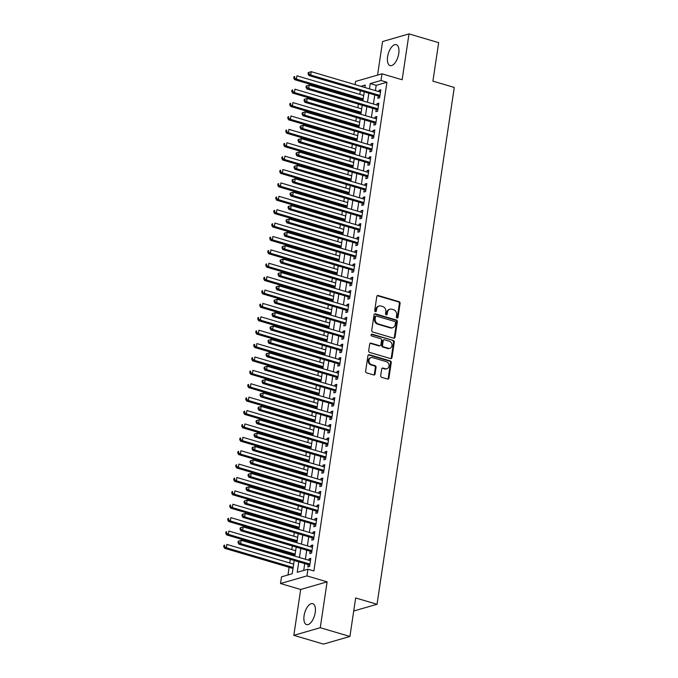 <?xml version="1.0" encoding="UTF-8"?>
<svg xmlns="http://www.w3.org/2000/svg" width="678" height="678" viewBox="0 0 678 678"><rect width="100%" height="100%" fill="white"/><g stroke="black" fill="none" stroke-linecap="round" stroke-linejoin="round"><path stroke-width="1.02" d="M397.054 318.007A0.958 0.814 73.9 0 0 398.003 317.329L400.088 303.363A1.373 1.161 73.9 0 0 399.122 301.702L378.163 295.523A1.373 1.161 73.9 0 0 376.799 296.489L374.714 310.456A0.958 0.814 73.9 0 0 376.341 310.939L376.612 309.126A4.399 3.721 73.9 0 1 379.121 306.007A4.399 3.721 73.9 0 1 380.968 306.024L382.714 306.541A4.399 3.721 73.9 0 1 385.816 311.846L385.545 313.651A0.958 0.814 73.9 0 0 387.172 314.134L387.443 312.321A4.399 3.721 73.9 0 1 389.952 309.202A4.399 3.721 73.9 0 1 391.799 309.219L393.545 309.736A4.399 3.721 73.9 0 1 396.647 315.041L396.376 316.846A0.958 0.814 73.9 0 0 397.054 318.007A0.958 0.814 73.9 0 0 397.291 317.533L399.376 303.566A1.373 1.161 73.9 0 0 398.41 301.913L377.451 295.727A1.373 1.161 73.9 0 0 377.248 295.684M375.409 311.617A0.958 0.814 73.9 0 0 375.629 311.143L375.9 309.338L376.612 309.126M386.24 314.812A0.958 0.814 73.9 0 0 386.46 314.338L386.731 312.533L387.443 312.321M315.219 612.514A10.916 5.102 -73.6 0 0 312.736 603.657A10.916 5.102 -73.6 0 0 304.075 615.734A10.916 5.102 -73.6 0 0 306.558 624.591A10.916 5.102 -73.6 0 0 315.219 612.514M398.757 53.511A10.916 5.102 -73.6 0 0 396.274 44.655A10.916 5.102 -73.6 0 0 387.613 56.732A10.916 5.102 -73.6 0 0 390.096 65.588A10.916 5.102 -73.6 0 0 398.757 53.511M380.714 375.654A1.373 1.161 73.9 0 0 381.68 377.315L387.562 379.053A1.373 1.161 73.9 0 0 388.926 378.078L391.24 362.569A1.373 1.161 73.9 0 0 390.274 360.916L369.315 354.73A1.373 1.161 73.9 0 0 367.951 355.696L365.637 371.205A1.373 1.161 73.9 0 0 366.603 372.866L373.705 374.959A1.373 1.161 73.9 0 0 375.07 373.993L376.061 367.349A1.373 1.161 73.9 0 0 375.095 365.696L371.569 364.654A3.678 3.11 73.9 0 1 368.942 361.111A3.678 3.11 73.9 0 1 371.078 357.611A3.678 3.11 73.9 0 1 372.62 357.628L386.418 361.696A3.678 3.11 73.9 0 1 389.045 365.239A3.678 3.11 73.9 0 1 386.909 368.739A3.678 3.11 73.9 0 1 385.367 368.73L383.07 368.052A1.373 1.161 73.9 0 0 381.706 369.018L380.714 375.654M349.916 636.464L323.491 644.1L293.828 635.345L320.262 627.718L349.916 636.464L355.67 597.971L377.027 604.276L454.268 87.445L432.911 81.148L438.666 42.655L409.004 33.9L402.147 79.758L381.985 73.809L380.985 80.504L386.918 82.25L313.88 570.961L307.948 569.215L306.948 575.902L280.514 583.538L281.514 576.842L292.226 573.749L294.21 560.486M320.262 627.718L327.11 581.86L306.948 575.902M393.672 338.178A1.373 1.161 73.9 0 0 395.037 337.203L397.35 321.694A1.373 1.161 73.9 0 0 396.384 320.041L375.426 313.855A1.373 1.161 73.9 0 0 374.061 314.821L371.747 330.33A1.373 1.161 73.9 0 0 372.714 331.991L393.672 338.178M394.299 342.136L391.977 357.645A1.373 1.161 73.9 0 1 390.621 358.611L369.654 352.424A1.373 1.161 73.9 0 1 368.688 350.772L369.68 344.136A1.373 1.161 73.9 0 1 371.044 343.161L379.544 345.67A1.373 1.161 73.9 0 0 380.9 344.704L381.561 340.297A1.373 1.161 73.9 0 0 380.595 338.636L371.747 336.025A0.958 0.814 73.9 0 1 372.019 334.186L393.333 340.475A1.373 1.161 73.9 0 1 394.299 342.136L393.579 342.339L391.265 357.848L391.977 357.645M409.004 33.9L382.57 41.536L377.561 75.088M378.197 95.979L377.849 98.318L379.638 97.81L380.833 89.776L379.053 90.293L378.849 91.632M376.197 109.37L375.849 111.709L377.629 111.192L378.833 103.166L377.044 103.675L376.849 105.022M374.197 122.76L373.849 125.099L375.629 124.583L376.832 116.548L375.044 117.065L374.849 118.413M372.197 136.151L371.849 138.49L373.629 137.973L374.832 129.939L373.044 130.456L372.841 131.803M370.196 149.533L369.841 151.88L371.629 151.363L372.832 143.329L371.044 143.846L370.841 145.194M368.196 162.923L367.84 165.271L369.629 164.754L370.832 156.72L369.044 157.237L368.84 158.576M366.196 176.314L365.84 178.661L367.629 178.144L368.832 170.11L367.044 170.627L366.84 171.966M364.188 189.704L363.84 192.043L365.628 191.535L366.823 183.501L365.044 184.018L364.84 185.357M362.188 203.095L361.84 205.434L363.628 204.917L364.823 196.891L363.044 197.4L362.84 198.747M360.188 216.485L359.84 218.825L361.628 218.308L362.823 210.273L361.043 210.79L360.84 212.138M358.187 229.876L357.84 232.215L359.62 231.698L360.823 223.664L359.035 224.181L358.84 225.528M356.187 243.258L355.84 245.606L357.62 245.089L358.823 237.054L357.035 237.571L356.84 238.919M354.187 256.648L353.84 258.996L355.619 258.479L356.823 250.445L355.035 250.962L354.831 252.301M352.187 270.039L351.831 272.387L353.619 271.87L354.823 263.835L353.035 264.352L352.831 265.691M350.187 283.429L349.831 285.769L351.619 285.26L352.823 277.226L351.034 277.743L350.831 279.082M348.187 296.82L347.831 299.159L349.619 298.642L350.823 290.616L349.034 291.125L348.831 292.472M346.178 310.21L345.831 312.55L347.619 312.033L348.814 303.998L347.034 304.515L346.831 305.863M344.178 323.601L343.831 325.94L345.619 325.423L346.814 317.389L345.034 317.906L344.831 319.253M342.178 336.983L341.831 339.331L343.619 338.814L344.814 330.779L343.034 331.296L342.831 332.644M340.178 350.373L339.831 352.721L341.61 352.204L342.814 344.17L341.026 344.687L340.831 346.026M338.178 363.764L337.83 366.112L339.61 365.595L340.814 357.56L339.025 358.077L338.831 359.416M336.178 377.154L335.83 379.494L337.61 378.985L338.814 370.951L337.025 371.468L336.822 372.807M334.178 390.545L333.822 392.884L335.61 392.367L336.813 384.341L335.025 384.85L334.822 386.197M332.178 403.935L331.822 406.275L333.61 405.758L334.813 397.723L333.025 398.24L332.822 399.588M330.178 417.326L329.822 419.665L331.61 419.148L332.813 411.114L331.025 411.631L330.822 412.978M328.169 430.708L327.821 433.056L329.61 432.539L330.805 424.504L329.025 425.021L328.822 426.369M326.169 444.098L325.821 446.446L327.61 445.929L328.805 437.895L327.025 438.412L326.821 439.751M324.169 457.489L323.821 459.837L325.61 459.32L326.804 451.285L325.025 451.802L324.821 453.141M322.169 470.879L321.821 473.219L323.601 472.71L324.804 464.676L323.016 465.193L322.821 466.532M320.169 484.27L319.821 486.609L321.601 486.092L322.804 478.066L321.016 478.575L320.821 479.922M318.168 497.66L317.821 500L319.601 499.483L320.804 491.448L319.016 491.965L318.813 493.313M316.168 511.051L315.812 513.39L317.601 512.873L318.804 504.839L317.016 505.356L316.812 506.703M314.168 524.433L313.812 526.781L315.601 526.264L316.804 518.229L315.016 518.746L314.812 520.094M312.168 537.824L311.812 540.171L313.6 539.654L314.804 531.62L313.016 532.137L312.812 533.476M310.16 551.214L309.812 553.562L311.6 553.045L312.795 545.01L311.016 545.527L310.812 546.866M386.918 82.25L376.197 85.343L375.409 90.623M374.764 94.962L373.409 104.005M372.764 108.353L371.408 117.396M370.756 121.743L369.408 130.786M368.756 135.134L367.408 144.177M366.756 148.524L365.408 157.567M364.756 161.915L363.408 170.958M362.755 175.297L361.408 184.348M360.755 188.687L359.399 197.73M358.755 202.078L357.399 211.121M356.755 215.468L355.399 224.511M354.755 228.859L353.399 237.902M352.746 242.249L351.399 251.292M350.746 255.64L349.399 264.683M348.746 269.022L347.399 278.073M346.746 282.412L345.399 291.455M344.746 295.803L343.399 304.846M342.746 309.193L341.39 318.236M340.746 322.584L339.39 331.627M338.746 335.974L337.39 345.017M336.746 349.365L335.39 358.408M334.737 362.747L333.39 371.798M332.737 376.137L331.389 385.18M330.737 389.528L329.389 398.571M328.737 402.918L327.389 411.961M326.737 416.309L325.389 425.352M324.737 429.699L323.381 438.742M322.736 443.09L321.38 452.133M320.736 456.472L319.38 465.523M318.736 469.862L317.38 478.905M316.728 483.253L315.38 492.296M314.728 496.643L313.38 505.686M312.728 510.034L311.38 519.077M310.727 523.424L309.38 532.467M308.727 536.815L307.38 545.858M306.727 550.197L305.371 559.248M304.727 563.587L303.702 570.435M308.159 564.605L307.812 566.944L309.6 566.435L310.795 558.401L309.015 558.918L308.812 560.257M360.357 90.716L359.815 94.361M359.162 98.708L359.009 99.759M358.357 104.107L357.815 107.751M357.162 112.09L357.009 113.15M356.357 117.497L355.814 121.142M355.162 125.481L355.009 126.54M354.357 130.879L353.814 134.524M353.162 138.871L353.001 139.931M352.357 144.27L351.814 147.914M351.162 152.262L351.001 153.313M350.356 157.66L349.806 161.305M349.162 165.652L349.001 166.703M348.356 171.051L347.806 174.695M347.161 179.043L347 180.094M346.348 184.441L345.805 188.086M345.161 192.433L345 193.484M344.348 197.832L343.805 201.476M343.153 205.815L343 206.875M342.348 211.222L341.805 214.867M341.153 219.206L341 220.265M340.348 224.604L339.805 228.249M339.153 232.596L339 233.656M338.347 237.995L337.805 241.639M337.152 245.987L337 247.038M336.347 251.385L335.805 255.03M335.152 259.377L334.991 260.428M334.347 264.776L333.805 268.42M333.152 272.768L332.991 273.819M332.347 278.166L331.796 281.811M331.152 286.158L330.991 287.209M330.347 291.557L329.796 295.201M329.152 299.54L328.991 300.6M328.338 304.947L327.796 308.592M327.152 312.931L326.991 313.99M326.338 318.329L325.796 321.974M325.143 326.321L324.991 327.381M324.338 331.72L323.796 335.364M323.143 339.712L322.991 340.763M322.338 345.11L321.796 348.755M321.143 353.102L320.991 354.153M320.338 358.501L319.796 362.145M319.143 366.493L318.991 367.544M318.338 371.891L317.796 375.536M317.143 379.883L316.982 380.934M316.338 385.282L315.795 388.926M315.143 393.265L314.982 394.325M314.338 398.672L313.787 402.317M313.143 406.656L312.982 407.715M312.338 412.055L311.787 415.699M311.143 420.046L310.982 421.106M310.329 425.445L309.787 429.089M309.143 433.437L308.982 434.488M308.329 438.835L307.787 442.48M307.134 446.827L306.981 447.878M306.329 452.226L305.786 455.87M305.134 460.218L304.981 461.269M304.329 465.616L303.786 469.261M303.134 473.608L302.981 474.659M302.329 479.007L301.786 482.651M301.134 486.99L300.981 488.05M300.329 492.398L299.786 496.042M299.134 500.381L298.973 501.44M298.328 505.78L297.786 509.424M297.134 513.771L296.972 514.831M296.328 519.17L295.778 522.814M295.133 527.162L294.972 528.213M294.328 532.561L293.777 536.205M293.133 540.552L292.972 541.603M292.32 545.951L291.777 549.595M291.133 553.943L290.972 554.994M290.32 559.342L289.777 562.986M289.125 567.333L287.989 574.978M353.721 611.005L377.027 604.276M327.11 581.86L300.685 589.487L293.828 635.345M300.685 589.487L280.514 583.538M355.077 84.623L355.552 81.445L381.985 73.809M298.795 561.842L297.227 572.308L307.948 569.215M380.985 80.504L370.264 83.597L369.476 88.869M368.832 93.217L367.476 102.259M366.832 106.607L365.476 115.65M364.823 119.998L363.476 129.04M362.823 133.38L361.476 142.422M360.823 146.77L359.476 155.813M358.823 160.161L357.476 169.203M356.823 173.551L355.475 182.594M354.823 186.942L353.467 195.984M352.823 200.332L351.467 209.375M350.823 213.723L349.467 222.765M348.823 227.105L347.467 236.147M346.814 240.495L345.466 249.538M344.814 253.886L343.466 262.928M342.814 267.276L341.466 276.319M340.814 280.667L339.466 289.709M338.814 294.057L337.466 303.1M336.813 307.448L335.457 316.49M334.813 320.83L333.457 329.872M332.813 334.22L331.457 343.263M330.813 347.611L329.457 356.653M328.805 361.001L327.457 370.044M326.804 374.392L325.457 383.434M324.804 387.782L323.457 396.825M322.804 401.173L321.457 410.215M320.804 414.555L319.457 423.597M318.804 427.945L317.448 436.988M316.804 441.336L315.448 450.378M314.804 454.726L313.448 463.769M312.804 468.117L311.448 477.159M310.795 481.507L309.448 490.55M308.795 494.898L307.448 503.94M306.795 508.28L305.447 517.322M304.795 521.67L303.447 530.713M302.795 535.061L301.447 544.103M300.795 548.451L299.439 557.494M364.9 87.513L365.264 85.038L360.84 86.318M294.862 556.138L296.21 547.095M296.862 542.756L298.21 533.713M298.862 529.365L300.21 520.323M300.863 515.975L302.219 506.932M302.863 502.584L304.219 493.542M304.863 489.194L306.219 480.151M306.863 475.803L308.219 466.761M308.871 462.413L310.219 453.37M310.871 449.031L312.219 439.988M312.872 435.64L314.219 426.598M314.872 422.25L316.219 413.207M316.872 408.859L318.219 399.817M318.872 395.469L320.228 386.426M320.872 382.078L322.228 373.036M322.872 368.688L324.228 359.645M324.872 355.306L326.228 346.263M326.881 341.915L328.228 332.873M328.881 328.525L330.228 319.482M330.881 315.134L332.228 306.092M332.881 301.744L334.229 292.701M334.881 288.353L336.229 279.311M336.881 274.963L338.237 265.92M338.881 261.581L340.237 252.538M340.881 248.19L342.237 239.148M342.882 234.8L344.238 225.757M344.89 221.409L346.238 212.367M346.89 208.019L348.238 198.976M348.89 194.628L350.238 185.586M350.89 181.238L352.238 172.195M352.891 167.856L354.238 158.813M354.891 154.465L356.247 145.423M356.891 141.075L358.247 132.032M358.891 127.684L360.247 118.642M360.891 114.294L362.247 105.251M362.899 100.903L364.247 91.861M376.197 85.343L370.264 83.597M379.053 90.293L380.689 90.776M377.044 103.675L378.688 104.158M375.044 117.065L376.68 117.548M373.044 130.456L374.68 130.939M371.044 143.846L372.68 144.329M369.044 157.237L370.68 157.72M367.044 170.627L368.679 171.11M365.044 184.018L366.679 184.501M363.044 197.4L364.679 197.883M361.043 210.79L362.679 211.273M359.035 224.181L360.679 224.664M357.035 237.571L358.67 238.054M355.035 250.962L356.67 251.445M353.035 264.352L354.67 264.835M351.034 277.743L352.67 278.226M349.034 291.125L350.67 291.608M347.034 304.515L348.67 304.998M345.034 317.906L346.67 318.389M343.034 331.296L344.67 331.779M341.026 344.687L342.67 345.17M339.025 358.077L340.661 358.56M337.025 371.468L338.661 371.951M335.025 384.85L336.661 385.333M333.025 398.24L334.661 398.723M331.025 411.631L332.661 412.114M329.025 425.021L330.661 425.504M327.025 438.412L328.661 438.895M325.025 451.802L326.66 452.285M323.016 465.193L324.66 465.676M321.016 478.575L322.652 479.058M319.016 491.965L320.652 492.448M317.016 505.356L318.652 505.839M315.016 518.746L316.651 519.229M313.016 532.137L314.651 532.62M311.016 545.527L312.651 546.01M309.015 558.918L310.651 559.401M389.952 309.202L389.24 309.405A4.399 3.721 73.9 0 0 386.731 312.533M379.121 306.007L378.409 306.21A4.399 3.721 73.9 0 0 375.9 309.338M393.876 338.212A1.373 1.161 73.9 0 0 394.316 337.415L396.638 321.906A1.373 1.161 73.9 0 0 395.672 320.245L374.705 314.058A1.373 1.161 73.9 0 0 374.51 314.024M395.503 322.66A0.958 0.814 73.9 0 0 394.825 321.499L376.426 316.075A0.958 0.814 73.9 0 0 375.476 316.753L375.188 318.66A4.399 3.721 73.9 0 0 378.29 323.965L390.867 327.677A4.399 3.721 73.9 0 0 392.715 327.694A4.399 3.721 73.9 0 0 395.223 324.567L395.503 322.66M376.027 316.067L375.307 316.279A0.958 0.814 73.9 0 0 374.764 316.957L375.476 316.753M392.715 327.694L392.003 327.898A4.399 3.721 73.9 0 1 390.155 327.881L377.578 324.169A4.399 3.721 73.9 0 1 374.476 318.863L374.764 316.957M390.816 358.654A1.373 1.161 73.9 0 0 391.265 357.848M380.121 345.678L379.409 345.882A1.373 1.161 73.9 0 1 378.833 345.873L370.332 343.365A1.373 1.161 73.9 0 0 370.129 343.331M372.019 334.186L371.307 334.398A0.958 0.814 73.9 0 0 371.29 334.39L393.333 340.475M388.367 348.272A3.678 3.11 73.9 0 0 389.909 348.289A3.678 3.11 73.9 0 0 392.037 344.788A3.678 3.11 73.9 0 0 389.418 341.246L384.553 339.805A1.373 1.161 73.9 0 0 383.189 340.78L382.536 345.178A1.373 1.161 73.9 0 0 383.502 346.839L388.367 348.272L387.647 348.484A3.678 3.11 73.9 0 0 389.197 348.492L389.909 348.289M383.977 339.805L383.265 340.009A1.373 1.161 73.9 0 0 382.477 340.983L383.189 340.78M387.647 348.484L382.79 347.043A1.373 1.161 73.9 0 1 381.824 345.39L382.477 340.983M393.579 342.339A1.373 1.161 73.9 0 0 392.613 340.678M386.909 368.739L386.197 368.951A3.678 3.11 73.9 0 1 384.655 368.934L382.358 368.256A1.373 1.161 73.9 0 0 382.155 368.213M371.078 357.611L370.358 357.815A3.678 3.11 73.9 0 0 368.23 361.315A3.678 3.11 73.9 0 0 370.858 364.866L371.569 364.654M373.909 375.002A1.373 1.161 73.9 0 0 374.358 374.197L375.349 367.561A1.373 1.161 73.9 0 0 374.375 365.9L370.858 364.866M387.765 379.087A1.373 1.161 73.9 0 0 388.214 378.282L390.528 362.772A1.373 1.161 73.9 0 0 389.562 361.12L368.603 354.933A1.373 1.161 73.9 0 0 368.4 354.891M363.705 95.505L296.913 75.8L296.413 79.148L294.625 79.665L363.052 99.852M294.481 77.843L294.684 76.504L293.972 76.707L293.769 78.046L294.481 77.843L296.413 79.148L363.205 98.852M293.972 76.707L294.684 76.504M294.625 79.665L293.769 78.046M308.261 72.58L308.058 73.919L308.77 73.716L308.973 72.377L308.261 72.58L311.202 71.673L380.485 92.115M308.973 72.377L311.202 71.673L310.702 75.021L308.914 75.538L379.146 96.259A1.398 1.186 73.9 0 1 379.578 96.488L379.807 96.674M379.985 95.462L310.702 75.021L308.77 73.716M308.058 73.919L308.914 75.538M361.705 108.895L294.913 89.191L294.413 92.539L292.625 93.055L361.052 113.243M292.481 91.233L292.684 89.894L291.972 90.098L291.769 91.437L292.481 91.233L294.413 92.539L361.204 112.243M291.972 90.098L292.684 89.894M292.625 93.055L291.769 91.437M359.704 122.286L292.913 102.581L292.413 105.929L290.625 106.438L359.052 126.633M290.481 104.624L290.684 103.285L289.972 103.488L289.769 104.827L290.481 104.624L292.413 105.929L359.196 125.633M289.972 103.488L290.684 103.285M290.625 106.438L289.769 104.827M357.696 135.676L290.913 115.963L290.413 119.311L288.625 119.828L357.052 140.024M288.481 118.006L288.684 116.667L287.964 116.879L287.769 118.218L288.481 118.006L290.413 119.311L357.196 139.024M287.964 116.879L288.684 116.667M288.625 119.828L287.769 118.218M355.696 149.067L288.913 129.354L288.404 132.702L286.625 133.219L355.052 153.406M286.48 131.396L286.684 130.057L285.963 130.269L285.769 131.608L286.48 131.396L288.404 132.702L355.196 152.414M285.963 130.269L286.684 130.057M286.625 133.219L285.769 131.608M306.253 85.97L306.058 87.309L306.77 87.106L306.973 85.767L306.253 85.97L309.202 85.064L378.485 105.505M306.973 85.767L309.202 85.064L308.702 88.411L306.914 88.928L377.146 109.65A1.398 1.186 73.9 0 1 377.578 109.878L377.807 110.056M377.985 108.853L308.702 88.411L306.77 87.106M306.058 87.309L306.914 88.928M304.252 99.361L304.058 100.7L304.769 100.497L304.973 99.157L304.252 99.361L307.202 98.454L376.485 118.896M304.973 99.157L307.202 98.454L306.693 101.802L304.914 102.31L375.146 123.04A1.398 1.186 73.9 0 1 375.57 123.269L375.798 123.447M375.985 122.243L306.693 101.802L304.769 100.497M304.058 100.7L304.914 102.31M302.252 112.751L302.057 114.09L302.769 113.887L302.973 112.548L302.252 112.751L305.193 111.845L374.485 132.286M302.973 112.548L305.193 111.845L304.693 115.184L302.913 115.701L373.146 136.431A1.398 1.186 73.9 0 1 373.57 136.651L373.798 136.837M373.985 135.634L304.693 115.184L302.769 113.887M302.057 114.09L302.913 115.701M300.252 126.142L300.049 127.481L300.769 127.269L300.964 125.93L300.252 126.142L303.193 125.227L372.476 145.677M300.964 125.93L303.193 125.227L302.693 128.574L300.913 129.091L371.146 149.813A1.398 1.186 73.9 0 1 371.569 150.041L371.798 150.228M371.976 149.024L302.693 128.574L300.769 127.269M300.049 127.481L300.913 129.091M353.696 162.449L286.904 142.744L286.404 146.092L284.624 146.609L353.052 166.796M284.48 144.787L284.675 143.448L283.963 143.66L283.768 144.99L284.48 144.787L286.404 146.092L353.196 165.796M283.963 143.66L284.675 143.448M284.624 146.609L283.768 144.99M298.252 139.532L298.049 140.871L298.769 140.66L298.964 139.321L298.252 139.532L301.193 138.617L370.476 159.059M298.964 139.321L301.193 138.617L300.693 141.965L298.905 142.482L369.146 163.203A1.398 1.186 73.9 0 1 369.569 163.432L369.798 163.618M369.976 162.406L300.693 141.965L298.769 140.66M298.049 140.871L298.905 142.482M351.696 175.839L284.904 156.135L284.404 159.483L282.624 160L351.043 180.187M282.48 158.177L282.675 156.838L281.963 157.042L281.76 158.381L282.48 158.177L284.404 159.483L351.196 179.187M281.963 157.042L282.675 156.838M282.624 160L281.76 158.381M296.252 152.914L296.049 154.253L296.769 154.05L296.964 152.711L296.252 152.914L299.193 152.008L368.476 172.449M296.964 152.711L299.193 152.008L298.693 155.355L296.905 155.872L367.137 176.594A1.398 1.186 73.9 0 1 367.569 176.822L367.798 177.009M367.976 175.797L298.693 155.355L296.769 154.05M296.049 154.253L296.905 155.872M349.695 189.23L282.904 169.525L282.404 172.873L280.616 173.39L349.043 193.577M280.48 171.568L280.675 170.229L279.963 170.432L279.76 171.771L280.48 171.568L282.404 172.873L349.195 192.577M279.963 170.432L280.675 170.229M280.616 173.39L279.76 171.771M294.252 166.305L294.049 167.644L294.761 167.441L294.964 166.102L294.252 166.305L297.193 165.398L366.476 185.84M294.964 166.102L297.193 165.398L296.693 168.746L294.905 169.263L365.137 189.984A1.398 1.186 73.9 0 1 365.569 190.213L365.798 190.399M365.976 189.187L296.693 168.746L294.761 167.441M294.049 167.644L294.905 169.263M347.695 202.62L280.904 182.916L280.404 186.264L278.616 186.781L347.043 206.968M278.48 184.958L278.675 183.619L277.963 183.823L277.76 185.162L278.48 184.958L280.404 186.264L347.195 205.968M277.963 183.823L278.675 183.619M278.616 186.781L277.76 185.162M292.252 179.695L292.049 181.034L292.76 180.831L292.964 179.492L292.252 179.695L295.193 178.789L364.476 199.23M292.964 179.492L295.193 178.789L294.693 182.136L292.904 182.653L363.137 203.375A1.398 1.186 73.9 0 1 363.569 203.603L363.798 203.781M363.976 202.578L294.693 182.136L292.76 180.831M292.049 181.034L292.904 182.653M345.695 216.011L278.904 196.306L278.404 199.654L276.616 200.163L345.043 220.358M276.471 198.349L276.675 197.01L275.963 197.213L275.76 198.552L276.471 198.349L278.404 199.654L345.195 219.358M275.963 197.213L276.675 197.01M276.616 200.163L275.76 198.552M290.252 193.086L290.048 194.425L290.76 194.222L290.964 192.883L290.252 193.086L293.193 192.179L362.476 212.621M290.964 192.883L293.193 192.179L292.693 195.527L290.904 196.035L361.137 216.765A1.398 1.186 73.9 0 1 361.569 216.994L361.798 217.172M361.976 215.968L292.693 195.527L290.76 194.222M290.048 194.425L290.904 196.035M343.695 229.401L276.904 209.688L276.404 213.036L274.615 213.553L343.043 233.749M274.471 211.731L274.675 210.392L273.963 210.604L273.759 211.943L274.471 211.731L276.404 213.036L343.195 232.749M273.963 210.604L274.675 210.392M274.615 213.553L273.759 211.943M288.243 206.476L288.048 207.815L288.76 207.612L288.964 206.273L288.243 206.476L291.193 205.57L360.476 226.011M288.964 206.273L291.193 205.57L290.692 208.909L288.904 209.426L359.137 230.156A1.398 1.186 73.9 0 1 359.569 230.376L359.798 230.562M359.976 229.359L290.692 208.909L288.76 207.612M288.048 207.815L288.904 209.426M341.695 242.792L274.904 223.079L274.404 226.427L272.615 226.944L341.042 247.131M272.471 225.121L272.675 223.782L271.963 223.994L271.759 225.333L272.471 225.121L274.404 226.427L341.187 246.139M271.963 223.994L272.675 223.782M272.615 226.944L271.759 225.333M286.243 219.867L286.048 221.206L286.76 220.994L286.964 219.655L286.243 219.867L289.192 218.952L358.476 239.402M286.964 219.655L289.192 218.952L288.684 222.299L286.904 222.816L357.137 243.538A1.398 1.186 73.9 0 1 357.56 243.766L357.789 243.953M357.976 242.749L288.684 222.299L286.76 220.994M286.048 221.206L286.904 222.816M339.686 256.174L272.903 236.469L272.403 239.817L270.615 240.334L339.042 260.522M270.471 238.512L270.675 237.173L269.954 237.385L269.759 238.715L270.471 238.512L272.403 239.817L339.186 259.521M269.954 237.385L270.675 237.173M270.615 240.334L269.759 238.715M284.243 233.257L284.048 234.596L284.76 234.385L284.963 233.046L284.243 233.257L287.184 232.342L356.475 252.784M284.963 233.046L287.184 232.342L286.684 235.69L284.904 236.207L355.136 256.928A1.398 1.186 73.9 0 1 355.56 257.157L355.789 257.343M355.975 256.131L286.684 235.69L284.76 234.385M284.048 234.596L284.904 236.207M337.686 269.564L270.903 249.86L270.395 253.208L268.615 253.725L337.042 273.912M268.471 251.902L268.674 250.563L267.954 250.767L267.759 252.106L268.471 251.902L270.395 253.208L337.186 272.912M267.954 250.767L268.674 250.563M268.615 253.725L267.759 252.106M335.686 282.955L268.895 263.25L268.395 266.598L266.615 267.115L335.042 287.303M266.471 265.293L266.666 263.954L265.954 264.157L265.759 265.496L266.471 265.293L268.395 266.598L335.186 286.302M265.954 264.157L266.666 263.954M266.615 267.115L265.759 265.496M333.686 296.345L266.895 276.641L266.395 279.989L264.615 280.506L333.034 300.693M264.471 278.683L264.666 277.344L263.954 277.548L263.75 278.887L264.471 278.683L266.395 279.989L333.186 299.693M263.954 277.548L264.666 277.344M264.615 280.506L263.75 278.887M331.686 309.736L264.895 290.031L264.395 293.379L262.606 293.888L331.034 314.084M262.471 292.074L262.666 290.735L261.954 290.938L261.75 292.277L262.471 292.074L264.395 293.379L331.186 313.083M261.954 290.938L262.666 290.735M262.606 293.888L261.75 292.277M329.686 323.126L262.894 303.413L262.394 306.761L260.606 307.278L329.033 327.474M260.471 305.456L260.666 304.117L259.954 304.329L259.75 305.668L260.471 305.456L262.394 306.761L329.186 326.474M259.954 304.329L260.666 304.117M260.606 307.278L259.75 305.668M327.686 336.517L260.894 316.804L260.394 320.152L258.606 320.669L327.033 340.856M258.462 318.846L258.665 317.507L257.954 317.719L257.75 319.058L258.462 318.846L260.394 320.152L327.186 339.864M257.954 317.719L258.665 317.507M258.606 320.669L257.75 319.058M325.686 349.899L258.894 330.194L258.394 333.542L256.606 334.059L325.033 354.247M256.462 332.237L256.665 330.898L255.953 331.11L255.75 332.44L256.462 332.237L258.394 333.542L325.186 353.246M255.953 331.11L256.665 330.898M256.606 334.059L255.75 332.44M323.686 363.289L256.894 343.585L256.394 346.933L254.606 347.45L323.033 367.637M254.462 345.627L254.665 344.288L253.953 344.492L253.75 345.831L254.462 345.627L256.394 346.933L323.177 366.637M253.953 344.492L254.665 344.288M254.606 347.45L253.75 345.831M321.677 376.68L254.894 356.975L254.394 360.323L252.606 360.84L321.033 381.028M252.462 359.018L252.665 357.679L251.945 357.882L251.75 359.221L252.462 359.018L254.394 360.323L321.177 380.027M251.945 357.882L252.665 357.679M252.606 360.84L251.75 359.221M319.677 390.07L252.894 370.366L252.386 373.714L250.606 374.231L319.033 394.418M250.462 372.408L250.665 371.069L249.945 371.273L249.75 372.612L250.462 372.408L252.386 373.714L319.177 393.418M249.945 371.273L250.665 371.069M250.606 374.231L249.75 372.612M317.677 403.461L250.885 383.756L250.385 387.096L248.606 387.613L317.033 407.809M248.462 385.799L248.656 384.46L247.945 384.663L247.75 386.002L248.462 385.799L250.385 387.096L317.177 406.808M247.945 384.663L248.656 384.46M248.606 387.613L247.75 386.002M315.677 416.851L248.885 397.139L248.385 400.486L246.606 401.003L315.024 421.199M246.461 399.181L246.656 397.842L245.945 398.054L245.741 399.393L246.461 399.181L248.385 400.486L315.177 420.199M245.945 398.054L246.656 397.842M246.606 401.003L245.741 399.393M313.677 430.242L246.885 410.529L246.385 413.877L244.597 414.394L313.024 434.581M244.461 412.571L244.656 411.232L243.944 411.444L243.741 412.783L244.461 412.571L246.385 413.877L313.177 433.589M243.944 411.444L244.656 411.232M244.597 414.394L243.741 412.783M311.677 443.624L244.885 423.92L244.385 427.267L242.597 427.784L311.024 447.972M242.461 425.962L242.656 424.623L241.944 424.826L241.741 426.165L242.461 425.962L244.385 427.267L311.177 446.971M241.944 424.826L242.656 424.623M242.597 427.784L241.741 426.165M309.676 457.014L242.885 437.31L242.385 440.658L240.597 441.175L309.024 461.362M240.453 439.352L240.656 438.013L239.944 438.217L239.741 439.556L240.453 439.352L242.385 440.658L309.176 460.362M239.944 438.217L240.656 438.013M240.597 441.175L239.741 439.556M307.676 470.405L240.885 450.7L240.385 454.048L238.597 454.565L307.024 474.753M238.453 452.743L238.656 451.404L237.944 451.607L237.741 452.946L238.453 452.743L240.385 454.048L307.176 473.752M237.944 451.607L238.656 451.404M238.597 454.565L237.741 452.946M305.676 483.795L238.885 464.091L238.385 467.439L236.597 467.947L305.024 488.143M236.453 466.133L236.656 464.794L235.944 464.998L235.741 466.337L236.453 466.133L238.385 467.439L305.168 487.143M235.944 464.998L236.656 464.794M236.597 467.947L235.741 466.337M303.668 497.186L236.885 477.481L236.385 480.821L234.596 481.338L303.024 501.534M234.452 479.524L234.656 478.185L233.935 478.388L233.741 479.727L234.452 479.524L236.385 480.821L303.168 500.534M233.935 478.388L234.656 478.185M234.596 481.338L233.741 479.727M301.668 510.576L234.885 490.864L234.376 494.211L232.596 494.728L301.024 514.924M232.452 492.906L232.656 491.567L231.935 491.779L231.74 493.118L232.452 492.906L234.376 494.211L301.168 513.924M231.935 491.779L232.656 491.567M232.596 494.728L231.74 493.118M299.668 523.967L232.876 504.254L232.376 507.602L230.596 508.119L299.023 528.306M230.452 506.296L230.647 504.957L229.935 505.169L229.74 506.508L230.452 506.296L232.376 507.602L299.168 527.315M229.935 505.169L230.647 504.957M230.596 508.119L229.74 506.508M297.667 537.349L230.876 517.645L230.376 520.992L228.596 521.509L297.015 541.697M228.452 519.687L228.647 518.348L227.935 518.551L227.732 519.89L228.452 519.687L230.376 520.992L297.167 540.697M227.935 518.551L228.647 518.348M228.596 521.509L227.732 519.89M295.667 550.739L228.876 531.035L228.376 534.383L226.588 534.9L295.015 555.087M226.452 533.077L226.647 531.738L225.935 531.942L225.732 533.281L226.452 533.077L228.376 534.383L295.167 554.087M225.935 531.942L226.647 531.738M226.588 534.9L225.732 533.281M293.667 564.13L226.876 544.426L226.376 547.773L224.588 548.29L293.015 568.478M224.452 546.468L224.647 545.129L223.935 545.332L223.732 546.671L224.452 546.468L226.376 547.773L293.167 567.478M223.935 545.332L224.647 545.129M224.588 548.29L223.732 546.671M282.243 246.639L282.04 247.979L282.76 247.775L282.955 246.436L282.243 246.639L285.184 245.733L354.467 266.174M282.955 246.436L285.184 245.733L284.684 249.08L282.904 249.597L353.136 270.319A1.398 1.186 73.9 0 1 353.56 270.547L353.789 270.734M353.967 269.522L284.684 249.08L282.76 247.775M282.04 247.979L282.904 249.597M280.243 260.03L280.039 261.369L280.76 261.166L280.955 259.827L280.243 260.03L283.184 259.123L352.467 279.565M280.955 259.827L283.184 259.123L282.684 262.471L280.895 262.988L351.136 283.709A1.398 1.186 73.9 0 1 351.56 283.938L351.789 284.124M351.967 282.912L282.684 262.471L280.76 261.166M280.039 261.369L280.895 262.988M278.243 273.42L278.039 274.76L278.76 274.556L278.955 273.217L278.243 273.42L281.184 272.514L350.467 292.955M278.955 273.217L281.184 272.514L280.684 275.861L278.895 276.378L349.128 297.1A1.398 1.186 73.9 0 1 349.56 297.328L349.789 297.506M349.967 296.303L280.684 275.861L278.76 274.556M278.039 274.76L278.895 276.378M276.243 286.811L276.039 288.15L276.751 287.947L276.955 286.608L276.243 286.811L279.183 285.904L348.467 306.346M276.955 286.608L279.183 285.904L278.683 289.252L276.895 289.76L347.128 310.49A1.398 1.186 73.9 0 1 347.56 310.719L347.789 310.897M347.967 309.693L278.683 289.252L276.751 287.947M276.039 288.15L276.895 289.76M274.243 300.201L274.039 301.541L274.751 301.337L274.954 299.998L274.243 300.201L277.183 299.295L346.466 319.736M274.954 299.998L277.183 299.295L276.683 302.634L274.895 303.151L345.127 323.881A1.398 1.186 73.9 0 1 345.56 324.101L345.788 324.287M345.966 323.084L276.683 302.634L274.751 301.337M274.039 301.541L274.895 303.151M272.242 313.592L272.039 314.931L272.751 314.719L272.954 313.38L272.242 313.592L275.183 312.677L344.466 333.127M272.954 313.38L275.183 312.677L274.683 316.024L272.895 316.541L343.127 337.263A1.398 1.186 73.9 0 1 343.56 337.491L343.788 337.678M343.966 336.474L274.683 316.024L272.751 314.719M272.039 314.931L272.895 316.541M270.234 326.982L270.039 328.322L270.751 328.11L270.954 326.771L270.234 326.982L273.183 326.067L342.466 346.509M270.954 326.771L273.183 326.067L272.683 329.415L270.895 329.932L341.127 350.653A1.398 1.186 73.9 0 1 341.559 350.882L341.788 351.068M341.966 349.856L272.683 329.415L270.751 328.11M270.039 328.322L270.895 329.932M268.234 340.364L268.039 341.704L268.751 341.5L268.954 340.161L268.234 340.364L271.183 339.458L340.466 359.899M268.954 340.161L271.183 339.458L270.675 342.805L268.895 343.322L339.127 364.044A1.398 1.186 73.9 0 1 339.551 364.272L339.78 364.459M339.966 363.247L270.675 342.805L268.751 341.5M268.039 341.704L268.895 343.322M266.234 353.755L266.039 355.094L266.751 354.891L266.954 353.552L266.234 353.755L269.174 352.848L338.466 373.29M266.954 353.552L269.174 352.848L268.674 356.196L266.895 356.713L337.127 377.434A1.398 1.186 73.9 0 1 337.551 377.663L337.78 377.849M337.966 376.637L268.674 356.196L266.751 354.891M266.039 355.094L266.895 356.713M264.234 367.145L264.03 368.485L264.751 368.281L264.945 366.942L264.234 367.145L267.174 366.239L336.458 386.68M264.945 366.942L267.174 366.239L266.674 369.586L264.895 370.103L335.127 390.825A1.398 1.186 73.9 0 1 335.551 391.053L335.779 391.231M335.957 390.028L266.674 369.586L264.751 368.281M264.03 368.485L264.895 370.103M262.233 380.536L262.03 381.875L262.75 381.672L262.945 380.333L262.233 380.536L265.174 379.629L334.457 400.071M262.945 380.333L265.174 379.629L264.674 382.977L262.886 383.485L333.127 404.215A1.398 1.186 73.9 0 1 333.551 404.444L333.779 404.622M333.957 403.418L264.674 382.977L262.75 381.672M262.03 381.875L262.886 383.485M260.233 393.926L260.03 395.266L260.75 395.062L260.945 393.723L260.233 393.926L263.174 393.02L332.457 413.461M260.945 393.723L263.174 393.02L262.674 396.359L260.886 396.876L331.118 417.606A1.398 1.186 73.9 0 1 331.55 417.826L331.779 418.012M331.957 416.809L262.674 396.359L260.75 395.062M260.03 395.266L260.886 396.876M258.233 407.317L258.03 408.656L258.742 408.444L258.945 407.105L258.233 407.317L261.174 406.402L330.457 426.852M258.945 407.105L261.174 406.402L260.674 409.749L258.886 410.266L329.118 430.988A1.398 1.186 73.9 0 1 329.55 431.216L329.779 431.403M329.957 430.199L260.674 409.749L258.742 408.444M258.03 408.656L258.886 410.266M256.233 420.707L256.03 422.047L256.742 421.835L256.945 420.496L256.233 420.707L259.174 419.792L328.457 440.234M256.945 420.496L259.174 419.792L258.674 423.14L256.886 423.657L327.118 444.378A1.398 1.186 73.9 0 1 327.55 444.607L327.779 444.793M327.957 443.582L258.674 423.14L256.742 421.835M256.03 422.047L256.886 423.657M254.233 434.09L254.03 435.429L254.742 435.225L254.945 433.886L254.233 434.09L257.174 433.183L326.457 453.624M254.945 433.886L257.174 433.183L256.674 436.53L254.886 437.047L325.118 457.769A1.398 1.186 73.9 0 1 325.55 457.997L325.779 458.184M325.957 456.972L256.674 436.53L254.742 435.225M254.03 435.429L254.886 437.047M252.224 447.48L252.03 448.819L252.741 448.616L252.945 447.277L252.224 447.48L255.174 446.573L324.457 467.015M252.945 447.277L255.174 446.573L254.674 449.921L252.886 450.438L323.118 471.159A1.398 1.186 73.9 0 1 323.55 471.388L323.779 471.566M323.957 470.363L254.674 449.921L252.741 448.616M252.03 448.819L252.886 450.438M250.224 460.87L250.029 462.21L250.741 462.006L250.945 460.667L250.224 460.87L253.174 459.964L322.457 480.405M250.945 460.667L253.174 459.964L252.665 463.311L250.885 463.828L321.118 484.55A1.398 1.186 73.9 0 1 321.541 484.778L321.77 484.956M321.957 483.753L252.665 463.311L250.741 462.006M250.029 462.21L250.885 463.828M248.224 474.261L248.029 475.6L248.741 475.397L248.945 474.058L248.224 474.261L251.165 473.354L320.457 493.796M248.945 474.058L251.165 473.354L250.665 476.702L248.885 477.21L319.118 497.94A1.398 1.186 73.9 0 1 319.541 498.169L319.77 498.347M319.957 497.144L250.665 476.702L248.741 475.397M248.029 475.6L248.885 477.21M246.224 487.651L246.021 488.991L246.741 488.787L246.936 487.448L246.224 487.651L249.165 486.745L318.448 507.186M246.936 487.448L249.165 486.745L248.665 490.084L246.885 490.601L317.118 511.331A1.398 1.186 73.9 0 1 317.541 511.551L317.77 511.737M317.948 510.534L248.665 490.084L246.741 488.787M246.021 488.991L246.885 490.601M244.224 501.042L244.021 502.381L244.741 502.169L244.936 500.83L244.224 501.042L247.165 500.127L316.448 520.577M244.936 500.83L247.165 500.127L246.665 503.474L244.877 503.991L315.117 524.713A1.398 1.186 73.9 0 1 315.541 524.942L315.77 525.128M315.948 523.925L246.665 503.474L244.741 502.169M244.021 502.381L244.877 503.991M242.224 514.433L242.021 515.772L242.741 515.56L242.936 514.221L242.224 514.433L245.165 513.517L314.448 533.959M242.936 514.221L245.165 513.517L244.665 516.865L242.877 517.382L313.109 538.103A1.398 1.186 73.9 0 1 313.541 538.332L313.77 538.518M313.948 537.307L244.665 516.865L242.741 515.56M242.021 515.772L242.877 517.382M240.224 527.815L240.02 529.154L240.732 528.95L240.936 527.611L240.224 527.815L243.165 526.908L312.448 547.349M240.936 527.611L243.165 526.908L242.665 530.255L240.876 530.772L311.109 551.494A1.398 1.186 73.9 0 1 311.541 551.722L311.77 551.909M311.948 550.697L242.665 530.255L240.732 528.95M240.02 529.154L240.876 530.772M238.224 541.205L238.02 542.544L238.732 542.341L238.936 541.002L238.224 541.205L241.165 540.298L310.448 560.74M238.936 541.002L241.165 540.298L240.665 543.646L238.876 544.163L309.109 564.884A1.398 1.186 73.9 0 1 309.541 565.113L309.77 565.291M309.948 564.088L240.665 543.646L238.732 542.341M238.02 542.544L238.876 544.163M397.291 317.533L398.003 317.329M375.629 311.143L376.341 310.939M386.46 314.338L387.172 314.134M377.451 295.727L378.163 295.523M398.41 301.913L399.122 301.702M399.376 303.566L400.088 303.363M374.705 314.058L375.426 313.855M395.672 320.245L396.384 320.041M396.638 321.906L397.35 321.694M394.316 337.415L395.037 337.203M374.476 318.863L375.188 318.66M377.578 324.169L378.29 323.965M390.155 327.881L390.867 327.677M370.332 343.365L371.044 343.161M378.833 345.873L379.544 345.67M381.824 345.39L382.536 345.178M382.79 347.043L383.502 346.839M382.358 368.256L383.07 368.052M384.655 368.934L385.367 368.73M374.375 365.9L375.095 365.696M375.349 367.561L376.061 367.349M374.358 374.197L375.07 373.993M368.603 354.933L369.315 354.73M389.562 361.12L390.274 360.916M390.528 362.772L391.24 362.569M388.214 378.282L388.926 378.078M379.9 96.039L379.146 96.259M377.9 109.429L377.146 109.65M375.892 122.82L375.146 123.04M373.892 136.21L373.146 136.431M371.891 149.601L371.146 149.813M369.891 162.991L369.146 163.203M367.891 176.382L367.137 176.594M365.891 189.764L365.137 189.984M363.891 203.154L363.137 203.375M361.891 216.545L361.137 216.765M359.891 229.935L359.137 230.156M357.882 243.326L357.137 243.538M355.882 256.716L355.136 256.928M353.882 270.107L353.136 270.319M351.882 283.489L351.136 283.709M349.882 296.879L349.128 297.1M347.882 310.27L347.128 310.49M345.882 323.66L345.127 323.881M343.882 337.051L343.127 337.263M341.882 350.441L341.127 350.653M339.873 363.832L339.127 364.044M337.873 377.214L337.127 377.434M335.873 390.604L335.127 390.825M333.873 403.995L333.127 404.215M331.873 417.385L331.118 417.606M329.872 430.776L329.118 430.988M327.872 444.166L327.118 444.378M325.872 457.557L325.118 457.769M323.872 470.939L323.118 471.159M321.864 484.329L321.118 484.55M319.863 497.72L319.118 497.94M317.863 511.11L317.118 511.331M315.863 524.501L315.117 524.713M313.863 537.891L313.109 538.103M311.863 551.282L311.109 551.494M309.863 564.664L309.109 564.884"/></g></svg>
